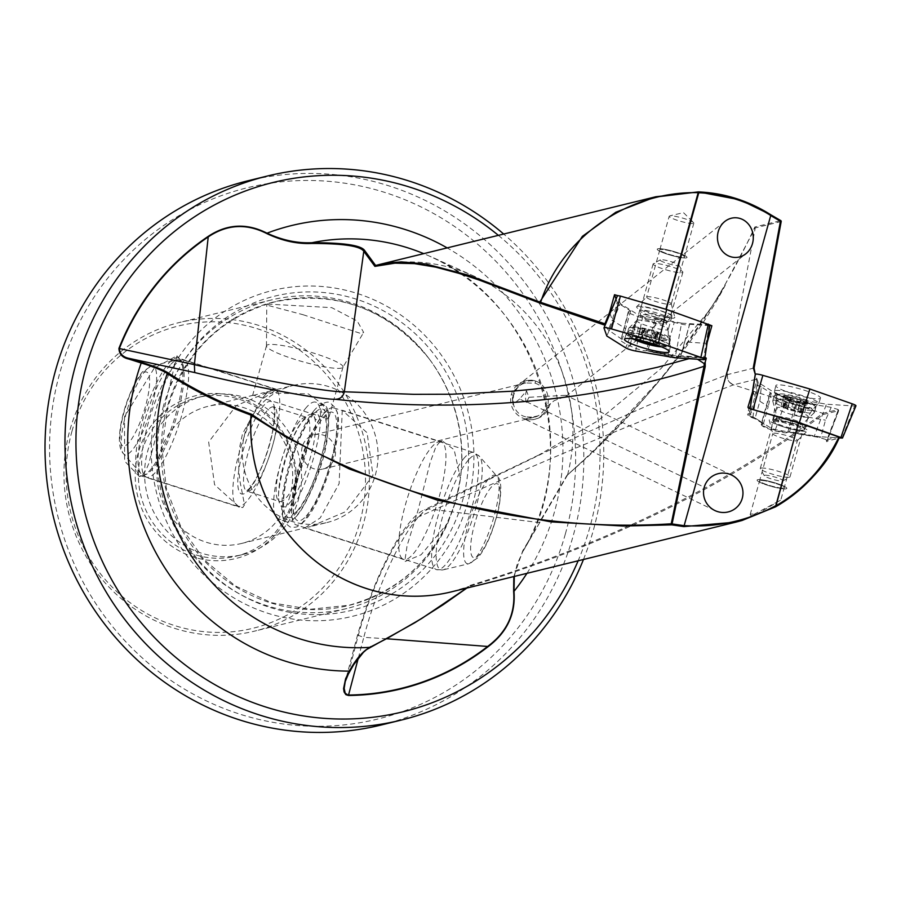 <?xml version="1.0" encoding="UTF-8"?>
<svg xmlns="http://www.w3.org/2000/svg" width="901" height="901" viewBox="0 0 901 901"><rect width="100%" height="100%" fill="white"/><g stroke="black" fill="none" stroke-linecap="round" stroke-linejoin="round"><path stroke-width="0.68" stroke-dasharray="4.5 3.38" d="M348.191 674.128L358.598 634.203C373.769 579.073 402.781 523.244 419.99 516.273C531.173 465.851 635.667 422.051 733.47 384.862L822.827 413.345L823.435 414.437C721.994 488.455 603.85 545.792 468.993 586.45L466.741 588.094M759.836 401.249L768.226 406.509L763.53 423.335L755.139 418.075L759.836 401.249L761.289 386.946L771.301 393.219L770.209 393.478A14.123 2.016 -164.4 0 0 769.657 393.85A14.123 2.016 -164.4 0 0 781.032 399.098A14.123 2.016 -164.4 0 0 796.304 401.801L831.218 407.331L838.223 409.561L822.827 413.345C721.836 487.216 604.053 544.643 469.5 585.594L469.365 585.661C440.015 607.792 407.083 628.132 370.559 646.693L364.286 651.22M752.808 390.843L754.914 396.755L750.218 413.57L750.86 414.697A13.233 1.892 15.6 0 0 748.573 414.742A13.233 1.892 15.6 0 0 748.123 415.384A13.233 1.892 15.6 0 0 755.556 418.999L755.139 418.075A14.123 2.016 15.6 0 1 747.503 414.325A14.123 2.016 15.6 0 1 747.447 413.998A14.123 2.016 15.6 0 1 747.999 413.638A14.123 2.016 15.6 0 1 750.218 413.57L747.954 407.207M751.445 515.721L756.198 514.55A12.794 1.825 15.6 0 0 750.702 514.144A12.794 1.825 -164.4 0 0 750.206 514.471A12.794 1.825 -164.4 0 0 750.477 515.012A12.794 1.825 -164.4 0 0 751.445 515.721L780.807 500.032L784.242 487.7A12.794 1.825 15.6 0 1 783.746 488.027A12.794 1.825 -164.4 0 0 784.242 487.7A12.794 1.825 -164.4 0 0 773.936 482.947A12.794 1.825 -164.4 0 0 760.095 480.492A12.794 1.825 15.6 0 1 773.936 482.936A12.794 1.825 15.6 0 1 784.242 487.7L797.43 440.476A12.794 1.825 -164.4 0 0 787.125 435.712A12.794 1.825 -164.4 0 0 773.283 433.268A12.794 1.825 15.6 0 0 772.788 433.595A12.794 1.825 15.6 0 0 772.788 433.753L769.24 420.294A19.856 2.838 15.6 0 1 770.017 419.539A19.856 2.838 -164.4 0 1 792.272 423.571A19.856 2.838 -164.4 0 1 807.352 430.926A19.856 2.838 -164.4 0 1 806.71 431.23A19.856 2.838 15.6 0 1 786.021 427.66A19.856 2.838 15.6 0 1 769.24 420.294M756.198 514.55L780.807 500.032M823.435 414.437L838.572 410.721L838.234 409.572L838.268 411.825L827.05 441.118L839.011 438.19M838.223 409.561L837.693 411.509L838.268 411.825M525.666 416.825C508.626 412.737 508.682 386.281 525.734 382.97L535.07 383.184C550.432 387.678 549.711 414.302 534.135 417.253L525.666 416.825L525.08 418.931A19.856 17.919 88 0 0 540.859 416.183A19.856 17.919 88 0 0 547.493 405.991A19.856 17.919 88 0 0 535.656 381.078A19.856 19.597 43 0 0 521.994 417.749A19.856 19.597 43 0 0 549.34 405.698L550.545 403.58L554.273 400.618L565.907 396.339L565.862 395.302L528.966 397.273L526.488 390.797L519.697 398.952L526.432 402.488L528.966 397.273M519.697 398.952L512.951 404.526L513.525 395.516C517.557 384.367 524.934 379.558 535.656 381.078A19.856 17.919 88 0 0 519.877 383.826A19.856 17.919 88 0 0 513.243 394.019A19.856 17.919 88 0 0 512.951 404.526M170.052 385.729A158.824 152.359 76.2 0 1 271.201 299.999A158.824 152.359 76.2 0 1 351.277 302.86A158.824 152.359 -103.8 0 1 428.088 357.427A158.824 152.359 -103.8 0 1 460.4 478.262L454.16 449.779L442.278 440.916L438.821 442.954L435.656 447.38L430.205 462.371L418.041 510.281L407.094 545.612L404.74 561.65L421.105 554.757L447.966 522.794A158.824 152.359 -103.8 0 1 346.817 608.513A158.824 152.359 -103.8 0 1 266.73 605.663A158.824 152.359 76.2 0 1 157.619 430.261L148.845 463.407L145.996 470.052L142.831 474.478L139.373 476.516L124.608 461.098L124.507 416.735L154.161 368.25L176.911 355.782L164.489 407.534L157.619 430.261M174.411 628.29A158.824 152.359 76.2 0 0 254.487 631.15A158.824 152.359 76.2 0 0 363.452 523.661A158.824 152.359 76.2 0 0 258.959 325.486A158.824 152.359 -103.8 0 0 178.871 322.637A158.824 152.359 -103.8 0 0 69.906 430.115A158.824 152.359 -103.8 0 0 174.411 628.29M302.995 314.697L361.628 333.742L363.655 332.413L357.235 321.049L331.748 307.646L268.78 304.144L266.775 305.079L302.995 314.697M157.574 403.975A167.755 160.93 76.2 0 0 267.946 613.299A167.755 160.93 76.2 0 0 467.619 502.781A167.755 160.93 -103.8 0 0 357.246 293.456A167.755 160.93 -103.8 0 0 157.574 403.975M447.966 522.794L455.895 500.404L460.4 478.262M178.06 357.956A61.764 15.047 -72.3 0 1 179.941 359.24A61.764 15.047 -72.3 0 1 176.247 412.647A61.764 15.047 107.7 0 1 142.831 475.694A61.764 15.047 107.7 0 1 140.556 475.649A61.764 15.047 107.7 0 1 142.369 420.958A61.764 15.047 -72.3 0 1 178.06 357.956L276.9 389.457L271.167 390.854L236.186 405.664L208.66 442.076L214.562 484.693L239.384 507.15L242.808 507.533L244.531 504.774L239.925 481.078L238.81 470.547L238.686 458.62L239.891 446.074L242.527 433.775L261.436 399.481L276.866 389.457L293.377 385.414A70.593 67.721 76.2 0 0 244.948 433.178A70.593 67.721 -103.8 0 0 261.459 502.037A70.593 67.721 -103.8 0 0 326.984 522.535L310.485 526.578L345.466 511.768L372.991 475.356L367.09 432.739L342.256 410.282L441.096 441.783A61.764 15.047 107.7 0 1 439.283 496.485A61.764 15.047 -72.3 0 1 403.58 559.476A61.764 15.047 -72.3 0 1 401.711 558.192L404.74 561.65M441.096 441.783A61.764 15.047 107.7 0 0 438.821 441.738A61.764 15.047 107.7 0 0 405.405 504.785A61.764 15.047 -72.3 0 0 401.711 558.192M342.256 410.282L339.114 483.657L320.215 517.951L304.752 527.986L310.485 526.578M290.054 495.685A70.593 67.721 -103.8 0 1 241.626 543.449A70.593 67.721 -103.8 0 1 176.1 522.952A70.593 67.721 -103.8 0 1 159.59 454.104A70.593 67.721 76.2 0 1 208.018 406.34A70.593 67.721 76.2 0 1 273.544 426.837A70.593 67.721 76.2 0 1 290.054 495.685M293.377 385.414A70.593 67.721 76.2 0 1 358.902 405.912A70.593 67.721 76.2 0 1 375.413 474.759A70.593 67.721 -103.8 0 1 326.984 522.535M342.898 367.293A39.712 5.676 15.6 0 0 342.977 367.09A39.712 5.676 15.6 0 0 310.991 352.314A39.712 5.676 15.6 0 0 268.048 344.711A39.712 5.676 -164.4 0 0 266.493 345.736A39.712 5.676 -164.4 0 0 266.459 345.95A39.712 5.676 -164.4 0 0 299.211 360.727A39.712 5.676 -164.4 0 0 341.434 368.104A39.712 5.676 15.6 0 0 342.898 367.293L363.655 332.413M253.936 395.246L252.607 395.483L253.541 395.179L327.322 418.627L329.09 416.836L324.867 405.72L308.345 393.895L263.047 392.847L253.936 395.246M203.649 396.046A81.619 78.297 -103.8 0 0 147.651 451.288A81.619 78.297 76.2 0 0 166.741 530.892A81.619 78.297 76.2 0 0 242.504 554.599A81.619 78.297 76.2 0 0 298.501 499.357A81.619 78.297 -103.8 0 0 279.411 419.753A81.619 78.297 -103.8 0 0 203.649 396.046L197.432 397.578A81.619 78.297 -103.8 0 1 273.194 421.274A81.619 78.297 -103.8 0 1 292.284 500.877A81.619 78.297 76.2 0 1 236.299 556.12A81.619 78.297 76.2 0 1 160.524 532.412A81.619 78.297 76.2 0 1 141.446 452.809A81.619 78.297 -103.8 0 1 197.432 397.578M71.967 431.252A155.67 149.341 -103.8 0 1 257.247 328.707A155.67 149.341 -103.8 0 1 359.668 522.952A155.67 149.341 76.2 0 1 174.377 625.497A155.67 149.341 76.2 0 1 71.967 431.252M293.275 501.789A83.827 80.414 -103.8 0 1 193.501 557.009A83.827 80.414 -103.8 0 1 138.36 452.415A83.827 80.414 -103.8 0 1 238.123 397.195A83.827 80.414 -103.8 0 1 293.275 501.789M688.972 358.699L690.538 358.238L676.527 357.607L647.763 350.928L651.783 336.985L669.319 340.004L668.26 354.183A14.123 2.016 -164.4 0 0 672.642 355.219L679.523 356.098A14.123 2.016 -164.4 0 0 680.356 355.996A14.123 2.016 15.6 0 0 680.818 355.782L704.92 357.46M669.319 340.004L674.263 322.31L656.716 319.303L651.783 336.985M707.15 342.639L706.936 343.394L684.636 341.93L682.361 350.421L689.603 324.518A14.123 2.016 -164.4 0 1 689.051 324.878A14.123 2.016 15.6 0 1 674.263 322.31M637.334 306.351A19.856 2.838 15.6 0 1 658.023 309.921A19.856 2.838 15.6 0 1 674.804 317.298A19.856 2.838 15.6 0 1 674.027 318.053A19.856 2.838 -164.4 0 1 651.772 314.01A19.856 2.838 -164.4 0 1 636.692 306.655A19.856 2.838 -164.4 0 1 637.334 306.351M646.693 296.97A12.794 1.825 -164.4 0 1 647.109 296.778A12.794 1.825 15.6 0 1 660.444 299.076A12.794 1.825 15.6 0 1 671.256 303.828A12.794 1.825 15.6 0 1 671.256 303.986A12.794 1.825 15.6 0 1 670.761 304.313A12.794 1.825 -164.4 0 1 656.919 301.869A12.794 1.825 -164.4 0 1 646.614 297.105A12.794 1.825 -164.4 0 1 646.693 296.97L636.692 306.655M693.567 222.57A12.794 1.825 -164.4 0 0 682.012 217.918A12.794 1.825 -164.4 0 0 669.702 215.902L683.476 212.636L693.567 222.57A12.794 1.825 -164.4 0 1 693.838 223.121A12.794 1.825 -164.4 0 1 693.342 223.448A12.794 1.825 15.6 0 1 679.5 220.993A12.794 1.825 15.6 0 1 669.195 216.24L659.802 249.881A12.794 1.825 15.6 0 0 670.107 254.645A12.794 1.825 15.6 0 0 683.949 257.089A12.794 1.825 -164.4 0 0 684.445 256.762A12.794 1.825 -164.4 0 0 674.139 251.998A12.794 1.825 -164.4 0 0 660.298 249.554A12.794 1.825 15.6 0 1 674.139 251.998A12.794 1.825 15.6 0 1 684.445 256.762A12.794 1.825 15.6 0 1 683.949 257.089A12.794 1.825 15.6 0 1 670.107 254.645A12.794 1.825 15.6 0 1 659.802 249.881A12.794 1.825 15.6 0 1 660.298 249.554A12.794 1.825 15.6 0 0 659.802 249.881L646.614 297.105M686.393 257.866A15.441 2.207 -164.4 0 0 686.99 257.472A15.441 2.207 -164.4 0 0 674.556 251.728A15.441 2.207 -164.4 0 0 657.854 248.777A15.441 2.207 15.6 0 1 674.556 251.728A15.441 2.207 15.6 0 1 686.99 257.472A15.441 2.207 15.6 0 1 686.393 257.866A15.441 2.207 -164.4 0 1 669.691 254.915A15.441 2.207 -164.4 0 1 657.246 249.172A15.441 2.207 -164.4 0 0 669.691 254.915A15.441 2.207 -164.4 0 0 686.393 257.866M761.289 386.946A14.123 2.016 15.6 0 1 755.894 383.725A14.123 2.016 15.6 0 1 756.446 383.364A14.123 2.016 -164.4 0 1 757.257 383.263L755.263 374.478M772.788 433.753A12.794 1.825 15.6 0 0 783.6 438.505A12.794 1.825 15.6 0 0 796.934 440.803A12.794 1.825 -164.4 0 0 797.351 440.612A12.794 1.825 -164.4 0 0 797.43 440.476M757.651 479.715A15.441 2.207 15.6 0 1 774.353 482.666A15.441 2.207 15.6 0 1 786.798 488.41A15.441 2.207 15.6 0 1 786.19 488.804A15.441 2.207 -164.4 0 0 786.798 488.41A15.441 2.207 -164.4 0 0 774.353 482.666A15.441 2.207 -164.4 0 0 757.651 479.715A15.441 2.207 15.6 0 0 757.054 480.109A15.441 2.207 15.6 0 1 757.651 479.715M498.377 235.352A272.507 261.414 -103.8 0 1 578.138 560.794M583.465 559.487A280.143 268.746 76.2 0 0 593.263 530.554A280.143 268.746 76.2 0 0 503.693 234.046M381.112 725.023A280.143 268.746 -103.8 0 0 573.295 535.442A280.143 268.746 76.2 0 0 507.781 262.191A280.143 268.746 76.2 0 0 247.73 180.842M565.366 533.933A273.532 262.405 76.2 0 0 385.403 192.623A273.532 262.405 76.2 0 0 59.838 372.823A273.532 262.405 76.2 0 0 239.801 714.133A273.532 262.405 76.2 0 0 565.366 533.933M514.313 576.437L517.151 564.33L522.749 551.66L567.607 474.737C671.482 385.887 727.524 286.293 754.847 226.984L780.784 220.632A0.878 0.845 76.2 0 0 780.784 220.632M567.607 474.737A167.541 160.716 -103.8 0 0 473.397 275.852A167.541 160.716 -103.8 0 0 456.402 269.354A167.541 160.716 76.2 0 0 375.627 265.48L375.604 265.491M302.252 446.716A17.648 16.928 76.2 0 0 313.863 468.745A17.648 16.928 76.2 0 0 322.761 469.061A17.648 16.928 76.2 0 0 334.868 457.111A17.648 16.928 -103.8 0 0 323.256 435.093A17.648 16.928 -103.8 0 0 314.359 434.778A17.648 16.928 -103.8 0 0 302.252 446.716M535.656 381.078L535.07 383.184M647.368 350.512L646.276 350.782C643.145 351.007 637.66 349.385 629.833 345.883L629.81 345.883C622.433 342.301 619.483 340.206 620.992 339.598L622.152 339.452L608.288 329.912L605.067 325.238M609.988 313.48L612.308 320.013L617.241 302.353L616.036 298.974M690.538 358.238L697.543 359.262M676.527 357.607L676.674 355.918M656.716 319.303L654.948 319.742A14.123 2.016 15.6 0 1 638.032 316.533A14.123 2.016 15.6 0 1 628.279 311.78A14.123 2.016 15.6 0 1 628.83 311.419L630.61 310.991L618.131 303.164A11.353 1.622 -164.4 0 1 617.241 302.353M609.301 330.723L613.198 320.824L625.677 328.662L630.61 310.991M625.677 328.662L622.152 339.452M628.301 311.791L620.992 339.598L628.853 311.431M618.131 303.164L613.198 320.824A11.353 1.622 15.6 0 1 612.308 320.013L608.288 329.912M648.382 350.771L668.26 354.183M666.211 309.37L617.5 295.584M709.797 325.002L666.121 309.719M706.936 343.394L704.582 357.337M754.914 396.755L757.257 383.263M750.86 414.697L748.573 408.299M837.693 411.509L826.927 439.868A0.878 0.845 -103.8 0 0 826.769 439.812L819.527 437.492L788.645 432.21L786.798 432.66A13.233 1.892 15.6 0 1 773.396 430.396A13.233 1.892 15.6 0 1 761.886 425.509A13.233 1.892 15.6 0 1 762.336 424.867L764.194 424.405L755.556 418.999M750.206 514.471L759.599 480.819A12.794 1.825 -164.4 0 1 760.095 480.492A12.794 1.825 -164.4 0 0 759.599 480.819A12.794 1.825 -164.4 0 0 769.904 485.583A12.794 1.825 -164.4 0 0 783.746 488.027A12.794 1.825 -164.4 0 1 769.904 485.583A12.794 1.825 -164.4 0 1 759.599 480.819L772.788 433.595M831.218 407.331L825.519 420.17L820.822 436.996L789.603 431.647L794.299 414.832L825.519 420.17M786.19 488.815A15.441 2.207 15.6 0 1 769.488 485.853A15.441 2.207 15.6 0 1 757.054 480.109L757.054 480.109A15.441 2.207 15.6 0 0 769.488 485.853A15.441 2.207 15.6 0 0 786.19 488.804M788.645 432.21L789.603 431.647L787.846 432.075A14.123 2.016 15.6 0 1 773.554 429.664A14.123 2.016 15.6 0 1 761.266 424.45A14.123 2.016 15.6 0 1 761.21 424.123A14.123 2.016 15.6 0 1 761.762 423.763L763.53 423.335L764.194 424.405M794.299 414.832L797.374 401.542M771.301 393.219L768.226 406.509M820.822 436.996L819.527 437.492M689.603 324.518A14.123 2.016 -164.4 0 0 689.569 324.27L709.706 325.588M684.636 341.93L689.569 324.27M682.361 350.421L680.818 355.782M657.854 248.777A15.441 2.207 -164.4 0 0 657.246 249.172L657.246 249.172A15.441 2.207 -164.4 0 1 657.854 248.777M386.608 638.753L363.79 637.345C379.58 577.406 409.887 517.377 428.414 508.952L573.723 438.348L648.01 405.427L727.479 374.602C726.961 379.569 728.954 382.981 733.47 384.862C728.909 383.004 726.87 379.603 727.366 374.636M754.047 368.025L727.479 374.602L755.252 227.908L719.426 295.213L672.078 364.826L662.483 377.001L592.757 452.189L566.932 475.356L539.237 522.557L428.414 508.952L424.529 509.662C403.885 518.593 374.996 574.906 357.686 634.495L345.072 682.192M549.328 405.687L542.74 414.685L525.08 418.931M526.432 402.488A17.648 16.928 -103.8 0 1 526.488 390.797M540.037 522.073L522.783 550.691L513.807 576.561M358.305 658.079L363.79 637.345C358.407 635.588 356.683 634.541 358.598 634.203L357.686 634.495M826.026 439.936C827.253 441.467 827.411 441.997 826.499 441.535M838.662 410.484L827.05 441.118M781.178 221.488A0.878 0.845 76.2 0 1 781.167 221.545L755.252 227.897L754.847 226.984M566.932 475.356L567.596 474.759M669.567 346.761A22.942 3.277 -164.4 0 0 670.468 346.153A22.942 3.277 -164.4 0 0 670.457 345.894A22.942 3.277 -164.4 0 0 651.074 337.368A22.942 3.277 -164.4 0 0 627.164 333.246A22.942 3.277 -164.4 0 0 626.42 333.595A22.942 3.277 -164.4 0 0 626.285 333.809A22.942 3.277 -164.4 0 0 644.677 342.346A22.942 3.277 -164.4 0 0 669.567 346.761M671.245 316.893A16.319 2.331 -164.4 0 0 671.887 316.476A16.319 2.331 -164.4 0 0 658.732 310.394A16.319 2.331 -164.4 0 0 641.084 307.275A16.319 2.331 -164.4 0 0 640.442 307.691A16.319 2.331 -164.4 0 0 653.597 313.762A16.319 2.331 -164.4 0 0 671.245 316.893M709.706 324.934L681.573 323.144L675.142 357.787M681.573 323.144L638.809 315.237L620.26 303.603L606.846 336.028M620.26 303.603L617.444 295.686M855.95 405.833A7.062 1.014 15.6 0 1 855.68 405.991A7.062 1.014 15.6 0 1 854.621 406.036L826.465 404.189L787.001 397.42A7.062 1.014 15.6 0 1 777.011 394.244L758.169 382.418L755.308 374.377M775.446 390.584A22.942 3.277 15.6 0 1 800.336 394.998A22.942 3.277 15.6 0 1 818.727 403.535A22.942 3.277 15.6 0 1 818.592 403.749A22.942 3.277 15.6 0 1 817.838 404.099A22.942 3.277 15.6 0 1 793.939 399.976A22.942 3.277 15.6 0 1 774.545 391.451A22.942 3.277 15.6 0 1 774.545 391.192A22.942 3.277 15.6 0 1 775.446 390.584M773.756 420.452A16.319 2.331 15.6 0 1 791.416 423.583A16.319 2.331 15.6 0 1 804.57 429.653A16.319 2.331 15.6 0 1 803.929 430.07A16.319 2.331 15.6 0 1 786.269 426.95A16.319 2.331 15.6 0 1 773.126 420.88A16.319 2.331 15.6 0 1 773.756 420.452M819.651 398.715A23.246 3.322 -164.4 0 0 820.552 398.141A23.246 3.322 -164.4 0 0 801.913 389.502A23.246 3.322 -164.4 0 0 776.696 385.031A23.246 3.322 -164.4 0 0 775.772 385.651A23.246 3.322 -164.4 0 0 794.592 394.3A23.246 3.322 -164.4 0 0 819.651 398.715M750.184 408.761L752.943 416.78L758.169 382.418M752.943 416.78L771.493 428.414L775.401 429.664L814.245 436.321L826.465 404.189M814.245 436.321L839.146 437.954M643.427 341.141A12.445 1.779 15.6 0 1 640.408 340.049L640.104 339.553A3.976 0.563 -164.4 0 0 640.949 339.429A3.976 0.563 -164.4 0 0 637.649 337.92A3.976 0.563 -164.4 0 0 637.559 337.898L635.869 337.109A12.445 1.779 15.6 0 1 643.213 337.65L645.724 338.506A3.976 0.563 -164.4 0 0 648.788 339.711A3.976 0.563 -164.4 0 0 652.38 340.465L655.41 341.648A3.976 0.563 -164.4 0 0 654.554 341.761A3.976 0.563 -164.4 0 0 657.865 343.27A3.976 0.563 -164.4 0 0 657.955 343.304L659.633 344.092L657.437 343.743A3.976 0.563 -164.4 0 0 657.347 343.72A3.976 0.563 -164.4 0 0 653.011 343.09A3.976 0.563 -164.4 0 0 653.326 343.439L649.779 342.695A3.976 0.563 -164.4 0 0 646.727 341.479A3.976 0.563 -164.4 0 0 643.123 340.736L640.408 340.049A12.445 1.779 15.6 0 1 635.768 337.256A12.445 1.779 15.6 0 1 635.869 337.109L638.066 337.458A3.976 0.563 -164.4 0 0 638.156 337.481A3.976 0.563 -164.4 0 0 642.503 338.112A3.976 0.563 -164.4 0 0 642.176 337.762L643.213 337.65A12.445 1.779 15.6 0 1 649.362 339.215A12.445 1.779 15.6 0 1 655.095 341.141A12.445 1.779 15.6 0 1 659.735 343.945A12.445 1.779 15.6 0 1 659.633 344.092A12.445 1.779 15.6 0 1 652.29 343.551A12.445 1.779 15.6 0 1 651.457 343.36M656.784 331.5L658.012 332.311A3.976 0.563 -164.4 0 0 657.156 332.424A3.976 0.563 -164.4 0 0 660.467 333.933A3.976 0.563 -164.4 0 0 660.557 333.967L662.258 334.733L660.039 334.406A3.976 0.563 -164.4 0 0 659.949 334.384A3.976 0.563 -164.4 0 0 655.613 333.753A3.976 0.563 -164.4 0 0 655.928 334.102L652.392 333.359A3.976 0.563 -164.4 0 0 649.328 332.142A3.976 0.563 -164.4 0 0 645.735 331.399L642.706 330.216A3.976 0.563 -164.4 0 0 643.562 330.093A3.976 0.563 -164.4 0 0 640.251 328.583A3.976 0.563 -164.4 0 0 640.16 328.561L638.46 327.795L640.679 328.122A3.976 0.563 -164.4 0 0 640.769 328.144A3.976 0.563 -164.4 0 0 645.105 328.775A3.976 0.563 -164.4 0 0 644.789 328.426L648.326 329.169A3.976 0.563 -164.4 0 0 651.389 330.374A3.976 0.563 -164.4 0 0 654.982 331.129L656.784 331.5M636.849 339.666A12.445 1.779 15.6 0 1 635.464 338.348A12.445 1.779 15.6 0 1 649.058 340.308A12.445 1.779 15.6 0 1 659.431 345.038A12.445 1.779 15.6 0 1 657.764 345.455M661.402 346.829A17.029 2.433 -164.4 0 0 663.17 346.716A17.029 2.433 -164.4 0 0 649.655 339.79A17.029 2.433 -164.4 0 0 631.398 337.841A17.029 2.433 -164.4 0 0 633.099 339.001M645.341 341.58A21.613 3.086 -164.4 0 0 668.103 345.545A21.613 3.086 -164.4 0 0 668.97 344.982A21.613 3.086 -164.4 0 0 650.961 336.76A21.613 3.086 -164.4 0 0 627.333 333.359A21.613 3.086 -164.4 0 0 627.783 334.282A21.613 3.086 -164.4 0 0 645.341 341.58M646.76 336.535A21.613 3.086 -164.4 0 0 670.378 339.936A21.613 3.086 -164.4 0 0 670.378 339.666A21.613 3.086 -164.4 0 0 652.369 331.714A21.613 3.086 -164.4 0 0 628.887 328.077A21.613 3.086 -164.4 0 0 628.74 328.313A21.613 3.086 -164.4 0 0 646.76 336.535M652.955 316.499A15.441 2.207 -164.4 0 0 669.736 319.089A15.441 2.207 -164.4 0 0 669.837 318.931A15.441 2.207 -164.4 0 0 656.964 313.052A15.441 2.207 -164.4 0 0 640.093 310.62A15.441 2.207 -164.4 0 0 640.093 310.811A15.441 2.207 -164.4 0 0 652.955 316.499M665.997 269.816A15.441 2.207 -164.4 0 0 682.868 272.248A15.441 2.207 -164.4 0 0 682.8 271.899A15.441 2.207 -164.4 0 0 670.006 266.369A15.441 2.207 -164.4 0 0 653.36 263.678A15.441 2.207 -164.4 0 0 653.124 263.937A15.441 2.207 -164.4 0 0 665.997 269.816M668.26 263.711A9.708 1.385 -164.4 0 0 678.825 265.018A9.708 1.385 -164.4 0 0 670.783 261.549A9.708 1.385 -164.4 0 0 660.332 259.848A9.708 1.385 -164.4 0 0 668.26 263.711M807.15 403.254L805.043 402.274A3.976 0.563 15.6 0 1 800.55 400.449A3.976 0.563 15.6 0 1 800.82 400.326A3.976 0.563 15.6 0 1 800.854 400.326L797.284 399.143A3.976 0.563 15.6 0 1 797.261 399.143A3.976 0.563 15.6 0 1 794.22 398.681A3.976 0.563 15.6 0 1 790.65 397.476L787.654 397.026A3.976 0.563 15.6 0 1 788.544 397.668A3.976 0.563 15.6 0 1 788.285 397.791A3.976 0.563 15.6 0 1 785.199 397.318L783.543 397.206A12.445 1.779 -164.4 0 0 791.022 400.686L793.499 401.193A3.976 0.563 15.6 0 1 793.544 401.193A3.976 0.563 15.6 0 1 796.585 401.655A3.976 0.563 15.6 0 1 800.156 402.86L802.881 403.648A12.445 1.779 -164.4 0 0 806.564 403.885A12.445 1.779 -164.4 0 0 807.386 403.513A12.445 1.779 -164.4 0 0 807.262 403.13A12.445 1.779 -164.4 0 0 799.784 399.65A12.445 1.779 -164.4 0 0 787.924 396.688A12.445 1.779 -164.4 0 0 784.242 396.44A12.445 1.779 -164.4 0 0 783.419 396.823A12.445 1.779 -164.4 0 0 783.543 397.206L785.762 398.051A3.976 0.563 15.6 0 1 790.245 399.886A3.976 0.563 15.6 0 1 789.986 399.999A3.976 0.563 15.6 0 1 789.952 400.01L791.022 400.686A12.445 1.779 -164.4 0 0 802.881 403.648L803.151 403.31A3.976 0.563 15.6 0 1 802.262 402.657A3.976 0.563 15.6 0 1 802.521 402.544A3.976 0.563 15.6 0 1 805.607 403.017L807.15 403.254M804.548 412.59L802.431 411.611A3.976 0.563 15.6 0 1 797.948 409.786A3.976 0.563 15.6 0 1 798.207 409.662L794.693 408.468A3.976 0.563 15.6 0 1 794.648 408.48A3.976 0.563 15.6 0 1 791.607 408.018A3.976 0.563 15.6 0 1 788.037 406.813L785.041 406.362A3.976 0.563 15.6 0 1 785.931 407.004A3.976 0.563 15.6 0 1 785.672 407.128A3.976 0.563 15.6 0 1 782.586 406.655L780.919 406.475L783.16 407.387A3.976 0.563 15.6 0 1 787.643 409.223A3.976 0.563 15.6 0 1 787.384 409.336L790.887 410.529A3.976 0.563 15.6 0 1 790.943 410.529A3.976 0.563 15.6 0 1 793.984 410.991A3.976 0.563 15.6 0 1 797.554 412.196L800.538 412.647A3.976 0.563 15.6 0 1 799.66 411.994A3.976 0.563 15.6 0 1 799.919 411.881A3.976 0.563 15.6 0 1 803.005 412.354L804.548 412.59M789.952 400.01L787.35 409.347A3.976 0.563 15.6 0 1 787.35 409.347M784.546 395.348A12.445 1.779 -164.4 0 0 783.724 395.73A12.445 1.779 -164.4 0 0 793.24 400.202A12.445 1.779 -164.4 0 0 806.868 402.792A12.445 1.779 -164.4 0 0 807.69 402.42A12.445 1.779 -164.4 0 0 798.173 397.938A12.445 1.779 -164.4 0 0 784.546 395.348M780.424 393.974A17.029 2.433 15.6 0 1 797.036 396.913A17.029 2.433 15.6 0 1 811.756 402.927A17.029 2.433 15.6 0 1 810.99 404.166A17.029 2.433 15.6 0 1 790.335 399.988A17.029 2.433 15.6 0 1 779.984 394.052A17.029 2.433 15.6 0 1 780.424 393.974M775.603 395.134A21.613 3.086 15.6 0 1 796.687 398.861A21.613 3.086 15.6 0 1 815.371 406.486A21.613 3.086 15.6 0 1 815.822 407.41A21.613 3.086 15.6 0 1 814.403 408.063A21.613 3.086 15.6 0 1 790.718 403.558A21.613 3.086 15.6 0 1 774.184 395.787A21.613 3.086 15.6 0 1 775.051 395.224A21.613 3.086 15.6 0 1 775.603 395.134M774.196 400.179A21.613 3.086 15.6 0 1 797.881 404.673A21.613 3.086 15.6 0 1 814.414 412.455A21.613 3.086 15.6 0 1 814.267 412.681A21.613 3.086 15.6 0 1 812.984 413.108A21.613 3.086 15.6 0 1 790.166 408.863A21.613 3.086 15.6 0 1 772.776 401.103A21.613 3.086 15.6 0 1 772.776 400.832A21.613 3.086 15.6 0 1 774.196 400.179M774.342 421.364A15.441 2.207 15.6 0 1 790.639 424.405A15.441 2.207 15.6 0 1 803.061 429.946A15.441 2.207 15.6 0 1 803.061 430.137A15.441 2.207 15.6 0 1 802.048 430.61A15.441 2.207 15.6 0 1 785.131 427.389A15.441 2.207 15.6 0 1 773.317 421.837A15.441 2.207 15.6 0 1 773.418 421.679A15.441 2.207 15.6 0 1 774.342 421.364M761.3 468.047A15.441 2.207 15.6 0 1 778.216 471.268A15.441 2.207 15.6 0 1 790.031 476.82A15.441 2.207 15.6 0 1 789.794 477.091A15.441 2.207 15.6 0 1 789.017 477.293A15.441 2.207 15.6 0 1 773.159 474.399A15.441 2.207 15.6 0 1 760.354 468.869A15.441 2.207 15.6 0 1 760.286 468.52A15.441 2.207 15.6 0 1 761.3 468.047M764.926 475.232A9.708 1.385 15.6 0 1 776.212 477.462A9.708 1.385 15.6 0 1 782.823 480.92A9.708 1.385 15.6 0 1 782.338 481.044A9.708 1.385 15.6 0 1 772.371 479.219A9.708 1.385 15.6 0 1 764.33 475.751A9.708 1.385 15.6 0 1 764.926 475.232M793.499 401.193L790.909 410.529M794.693 408.468L797.284 399.143M798.207 409.662A3.976 0.563 15.6 0 1 798.241 409.662L800.854 400.326M321.792 412.849L319.551 405.675L323.166 405.09L325.374 412.309L321.792 412.849M316.994 412.072L312.816 413.255L315.62 419.832L319.81 418.627L316.994 412.072M265.772 394.255A61.459 14.968 -72.3 0 0 237.853 457.922A61.459 14.968 -72.3 0 0 237.65 506.272A61.459 14.968 -72.3 0 0 246.863 501.181A61.459 14.968 -72.3 0 0 274.771 437.514A61.459 14.968 -72.3 0 0 274.974 389.164A61.459 14.968 -72.3 0 0 265.772 394.255M314.686 409.842A61.459 14.968 -72.3 0 0 286.777 473.509A61.459 14.968 -72.3 0 0 286.574 521.859A61.459 14.968 -72.3 0 0 295.787 516.78A61.459 14.968 -72.3 0 0 323.696 453.113A61.459 14.968 -72.3 0 0 323.898 404.752A61.459 14.968 -72.3 0 0 314.686 409.842M306.531 407.241A61.459 14.968 -72.3 0 0 278.623 470.908A61.459 14.968 -72.3 0 0 278.42 519.269A61.459 14.968 -72.3 0 0 287.633 514.178A61.459 14.968 -72.3 0 0 315.541 450.511A61.459 14.968 -72.3 0 0 315.744 402.161A61.459 14.968 -72.3 0 0 306.531 407.241M324.473 412.962A61.459 14.968 -72.3 0 0 296.564 476.629A61.459 14.968 -72.3 0 0 296.361 524.979A61.459 14.968 -72.3 0 0 305.563 519.9A61.459 14.968 -72.3 0 0 333.483 456.233A61.459 14.968 -72.3 0 0 333.685 407.871A61.459 14.968 -72.3 0 0 324.473 412.962M451.716 591.777A167.541 160.716 76.2 0 0 468.993 586.45L451.716 591.777M453.642 591.304A167.552 160.738 76.2 0 0 468.903 586.495M428.088 357.427L428.775 358.316C387.396 308.457 336.039 289.638 274.692 301.869C220.722 317.039 185.065 352.223 167.721 407.443L161.876 447.696L166.336 488.365L180.797 526.635L204.245 559.87L235.093 585.808L271.19 602.668L310.057 609.29L349.059 605.247C403.029 590.076 438.686 554.881 456.03 499.661A156.323 149.971 76.2 0 0 459.566 483.95A156.323 149.971 76.2 0 0 428.775 358.316A156.323 149.971 76.2 0 0 281.968 300.146A156.323 149.971 76.2 0 0 167.102 407.59A156.323 149.971 76.2 0 0 269.951 602.656A156.323 149.971 76.2 0 0 456.019 499.672L459.42 484.794M526.657 401.835L704.233 487.261M511.351 394.48L513.525 395.516M547.493 405.991L550.545 403.58M163.588 405.641A161.73 155.152 76.2 0 0 269.996 607.443A161.73 155.152 76.2 0 0 462.495 500.9A161.73 155.152 76.2 0 0 356.086 299.098A161.73 155.152 76.2 0 0 163.588 405.641M522.783 550.691L523.436 550.5A204.899 196.564 76.2 0 0 429.022 255.929A204.899 196.564 76.2 0 0 423.729 253.643M526.939 573.34A226.286 217.085 76.2 0 0 447.166 247.899M653.045 352.381L676.842 356.458L704.796 358.294M654.948 319.742L646.276 350.782M629.81 345.883L638.009 316.533L629.833 345.883M672.642 355.219L649.655 351.277A21.613 3.086 15.6 0 1 647.763 350.928M755.871 379.366L733.47 384.862M826.769 439.812L838.741 436.872M786.798 432.66L787.846 432.075L796.304 401.801M762.336 424.867L761.762 423.763L770.209 393.478M679.523 356.098L704.875 357.753M419.99 516.273L424.529 509.662M370.559 646.693L369.906 647.335M633.392 327.164A18.448 2.635 -164.4 0 0 632.784 327.435A18.448 2.635 -164.4 0 0 646.805 334.282A18.448 2.635 -164.4 0 0 667.495 338.033A18.448 2.635 -164.4 0 0 668.204 337.323A18.448 2.635 -164.4 0 0 652.606 330.476A18.448 2.635 -164.4 0 0 633.392 327.164M637.469 320.215A16.319 2.331 -164.4 0 0 636.827 320.632A16.319 2.331 -164.4 0 0 649.981 326.714A16.319 2.331 -164.4 0 0 667.641 329.834A16.319 2.331 -164.4 0 0 668.272 329.417A16.319 2.331 -164.4 0 0 655.128 323.335A16.319 2.331 -164.4 0 0 637.469 320.215M709.29 324.957L703.298 359.634M642.717 316.476L635.678 351.03M638.809 315.237L625.688 347.842M811.621 410.18A18.448 2.635 15.6 0 1 792.396 406.869A18.448 2.635 15.6 0 1 776.808 400.021A18.448 2.635 15.6 0 1 777.518 399.312A18.448 2.635 15.6 0 1 798.207 403.062A18.448 2.635 15.6 0 1 812.218 409.91A18.448 2.635 15.6 0 1 811.621 410.18M807.544 417.129A16.319 2.331 15.6 0 1 789.884 414.01A16.319 2.331 15.6 0 1 776.741 407.928A16.319 2.331 15.6 0 1 777.372 407.511A16.319 2.331 15.6 0 1 795.031 410.642A16.319 2.331 15.6 0 1 808.186 416.712A16.319 2.331 15.6 0 1 807.544 417.129M771.493 428.414L777.011 394.244M775.401 429.664L787.001 397.42M841.973 438.134L854.621 406.036M658.012 332.311L655.41 341.648M660.039 334.406L657.437 343.743M652.392 333.359L649.779 342.695M642.706 330.216L640.104 339.553M648.326 329.169L645.724 338.506M651.738 321.657A13.177 1.881 -164.4 0 0 666.143 323.572A13.177 1.881 -164.4 0 0 655.162 318.717A13.177 1.881 -164.4 0 0 640.848 316.51A13.177 1.881 -164.4 0 0 651.738 321.657M660.557 333.967L657.955 343.304M655.928 334.102L653.326 343.439M645.735 331.399L643.123 340.736M640.16 328.561L637.559 337.898M640.679 328.122L638.066 337.458M655.635 317.039A13.177 1.881 -164.4 0 0 641.23 315.125A13.177 1.881 -164.4 0 0 652.211 319.979A13.177 1.881 -164.4 0 0 666.526 322.198A13.177 1.881 -164.4 0 0 655.635 317.039M654.982 331.129L652.38 340.465M644.789 328.426L642.176 337.762M802.431 411.611L805.043 402.274M785.041 406.362L787.654 397.026M783.16 407.387L785.762 398.051M800.538 412.647L803.151 403.31M777.878 416.634A13.177 1.881 15.6 0 1 792.835 419.539A13.177 1.881 15.6 0 1 802.307 424.258A13.177 1.881 15.6 0 1 801.53 424.517A13.177 1.881 15.6 0 1 787.609 421.927A13.177 1.881 15.6 0 1 777.011 417.197A13.177 1.881 15.6 0 1 777.878 416.634M788.037 406.813L790.65 397.476M782.586 406.655L785.199 397.318M801.057 426.196A13.177 1.881 15.6 0 1 786.1 423.301A13.177 1.881 15.6 0 1 776.628 418.571A13.177 1.881 15.6 0 1 777.405 418.312A13.177 1.881 15.6 0 1 791.326 420.902A13.177 1.881 15.6 0 1 801.924 425.632A13.177 1.881 15.6 0 1 801.057 426.196M803.005 412.354L805.607 403.017M797.554 412.196L800.156 402.86M313.987 413.796A56.909 13.864 -72.3 0 0 285.324 485.808A56.909 13.864 -72.3 0 0 296.485 512.827A56.909 13.864 -72.3 0 0 325.148 440.803A56.909 13.864 -72.3 0 0 313.987 413.796M146.041 369.906A46.424 11.308 -72.3 0 0 125.78 414.809A46.424 11.308 -72.3 0 0 123.392 453.563A46.424 11.308 -72.3 0 0 131.76 450.691A46.424 11.308 -72.3 0 0 153.609 399.436A46.424 11.308 -72.3 0 0 151.289 366.031A46.424 11.308 -72.3 0 0 146.041 369.906M140.793 375.255A38.788 9.449 -72.3 0 0 121.252 424.337A38.788 9.449 -72.3 0 0 128.854 442.74A38.788 9.449 -72.3 0 0 148.395 393.658A38.788 9.449 -72.3 0 0 140.793 375.255M170.334 364.916A60.277 14.675 -72.3 0 0 144.036 423.211A60.277 14.675 -72.3 0 0 140.928 473.532A60.277 14.675 -72.3 0 0 151.785 469.804A60.277 14.675 -72.3 0 0 180.155 403.265A60.277 14.675 -72.3 0 0 177.137 359.893A60.277 14.675 -72.3 0 0 170.334 364.916M174.591 365.198A61.459 14.968 -72.3 0 0 146.672 428.865A61.459 14.968 -72.3 0 0 146.48 477.215A61.459 14.968 -72.3 0 0 155.682 472.124A61.459 14.968 -72.3 0 0 183.601 408.457A61.459 14.968 -72.3 0 0 183.793 360.107A61.459 14.968 -72.3 0 0 174.591 365.198M253.598 487.396A44.115 10.744 -72.3 0 0 273.645 441.693A44.115 10.744 -72.3 0 0 273.791 406.982A44.115 10.744 -72.3 0 0 267.18 410.631A44.115 10.744 -72.3 0 0 247.133 456.334A44.115 10.744 -72.3 0 0 246.998 491.056A44.115 10.744 -72.3 0 0 253.598 487.396M248.845 489.941A48.53 11.814 -72.3 0 0 273.285 428.527A48.53 11.814 -72.3 0 0 263.779 405.495A48.53 11.814 -72.3 0 0 239.339 466.909A48.53 11.814 -72.3 0 0 248.845 489.941M299.796 421.026A44.115 10.744 -72.3 0 0 279.749 466.729A44.115 10.744 -72.3 0 0 279.614 501.452A44.115 10.744 -72.3 0 0 286.214 497.791A44.115 10.744 -72.3 0 0 306.261 452.088A44.115 10.744 -72.3 0 0 306.408 417.377A44.115 10.744 -72.3 0 0 299.796 421.026M289.615 502.927A48.53 11.814 -72.3 0 0 314.055 441.524A48.53 11.814 -72.3 0 0 304.549 418.492A48.53 11.814 -72.3 0 0 280.11 479.895A48.53 11.814 -72.3 0 0 289.615 502.927M306.261 515.946A56.909 13.864 -72.3 0 0 334.935 443.923A56.909 13.864 -72.3 0 0 323.774 416.915A56.909 13.864 -72.3 0 0 295.111 488.928A56.909 13.864 -72.3 0 0 306.261 515.946M464.578 457.607A61.459 14.968 -72.3 0 0 436.658 521.274A61.459 14.968 -72.3 0 0 436.456 569.635A61.459 14.968 -72.3 0 0 445.668 564.544A61.459 14.968 -72.3 0 0 473.588 500.877A61.459 14.968 -72.3 0 0 473.78 452.527A61.459 14.968 -72.3 0 0 464.578 457.607M468.475 459.938A60.277 14.675 -72.3 0 0 440.105 526.477A60.277 14.675 -72.3 0 0 443.112 569.849A60.277 14.675 -72.3 0 0 449.926 564.814A60.277 14.675 -72.3 0 0 476.224 506.52A60.277 14.675 -72.3 0 0 479.332 456.199A60.277 14.675 -72.3 0 0 468.475 459.938M488.5 479.05A46.424 11.308 -72.3 0 0 466.65 530.306A46.424 11.308 -72.3 0 0 468.97 563.711A46.424 11.308 -72.3 0 0 474.219 559.836A46.424 11.308 -72.3 0 0 494.469 514.933A46.424 11.308 -72.3 0 0 496.868 476.167A46.424 11.308 -72.3 0 0 488.5 479.05M491.405 486.99A38.788 9.449 -72.3 0 0 471.865 536.072A38.788 9.449 -72.3 0 0 479.467 554.487A38.788 9.449 -72.3 0 0 499.008 505.405A38.788 9.449 -72.3 0 0 491.405 486.99M748.123 415.384L747.503 414.325M751.389 515.913L750.477 515.012M714.865 510.529L521.994 417.749M565.907 396.327L745.859 253.778M724.866 221.432L519.877 383.826M346.817 608.513L254.487 631.15M142.831 475.694L139.373 476.516M140.556 475.649L239.384 507.15M241.626 543.449L304.775 527.975L403.58 559.476M266.459 345.95L266.775 305.079M266.493 345.736L252.607 395.483M242.504 554.599L236.299 556.12M671.256 303.828L674.804 317.298M693.838 223.121L671.256 303.986M755.894 383.725L747.447 413.998M797.351 440.612L807.352 430.926M522.738 551.682C585.357 452.122 536.951 299.909 429.022 255.929L473.397 275.852M525.734 382.97L314.359 434.778M534.135 417.253L322.761 469.061M769.657 393.85L761.21 424.123M761.886 425.509L761.266 424.45M342.977 367.09L329.09 416.836M271.167 390.854L263.047 392.847M253.541 395.179L208.018 406.34M438.821 441.738L442.278 440.916M179.941 359.24L176.911 355.782M271.201 299.999L178.871 322.637M725.271 285.245L709.481 310.327L661.12 368.453L597.768 420.88L538.978 454.915M532.559 300.191L544.598 304.696M542.74 414.685L540.859 416.183M731.612 475.052L565.862 395.302M538.359 455.208L424.574 509.639M733.087 384.727L729.562 382.283L733.087 384.727M466.831 588.071L468.982 586.45M567.551 474.928L522.749 551.66M567.371 475.154C641.377 407.838 693.995 344.565 725.237 285.324M626.42 333.595L632.784 327.435L636.827 320.632L640.442 307.691M671.887 316.476L668.272 329.417L668.204 337.323L670.457 345.894M670.468 346.153L669.229 351.705M626.285 333.809L624.461 339.204M774.545 391.451L776.808 400.021L776.741 407.928L773.126 420.88M804.57 429.653L808.186 416.712L812.218 409.91L818.592 403.749M818.727 403.535L820.552 398.141M774.545 391.192L775.772 385.651M658.44 332.255L655.838 341.592M643.562 330.093L640.949 339.429M670.378 339.666L666.143 323.572L669.736 319.089M628.887 328.077L640.848 316.51L640.093 310.811M657.156 332.424L654.554 341.761M662.258 334.733L659.656 344.069M656.086 334.271L653.484 343.608M638.46 327.795L635.858 337.132M635.768 337.256L635.464 338.348M663.17 346.716L668.103 345.545M670.378 339.936L668.97 344.982M682.868 272.248L669.837 318.931M678.825 265.018L682.8 271.899M660.332 259.848L653.36 263.678M653.124 263.937L640.093 310.62M628.74 328.313L627.333 333.359M631.398 337.841L627.783 334.282M659.735 343.945L659.431 345.038M644.632 328.257L642.019 337.593M645.105 328.775L642.503 338.112M642.278 330.273L639.676 339.609M655.613 333.753L653.011 343.09M804.672 412.523L807.285 403.186M785.931 407.004L788.544 397.668M787.643 409.223L790.245 399.886M800.989 412.962L803.591 403.625M814.267 412.681L802.307 424.258L803.061 429.946M772.776 401.103L777.011 417.197L773.418 421.679M797.948 409.786L800.55 400.449M798.387 409.606L801 400.269M787.192 409.403L789.805 400.067M799.66 411.994L802.262 402.657M783.419 396.823L783.724 395.73M811.756 402.927L815.371 406.486M814.414 412.455L815.822 407.41M790.031 476.82L803.061 430.137M782.823 480.92L789.794 477.091M764.33 475.751L760.354 468.869M760.286 468.52L773.317 421.837M772.776 400.832L774.184 395.787M779.984 394.052L775.051 395.224M807.386 403.513L807.69 402.42M780.919 406.475L783.521 397.138M784.602 406.047L787.204 396.71M319.81 418.627C307.917 437.008 299.031 460.704 293.174 489.705C290.989 510.462 290.978 520.136 293.163 518.762L292.78 518.638C299.932 518.773 322.659 472.372 327.086 440.026C329.079 417.591 329.079 407.916 327.097 410.98L325.374 412.309M312.816 413.255C299.954 432.93 290.516 457.899 284.491 488.173C280.324 521.229 283.027 521.555 290.302 527.085C295.539 526.195 298.31 533.403 315.677 502.555C325.002 483.533 331.703 463.204 335.769 441.569C339.959 407.612 336.377 413.728 335.623 408.097L329.957 402.657C327.908 401.362 324.439 402.364 319.54 405.675M297.409 510.878L293.726 513.975L295.089 514.415C287.194 518.357 304.414 434.778 322.851 418.864L326.534 415.755L325.16 415.316L326.579 425.126C326.218 446.22 314.438 489.085 297.409 510.878M237.65 506.272L146.48 477.215L140.928 473.532L123.392 453.563C112.76 444.024 124.845 393.94 142.335 372L151.289 366.031L177.137 359.893L183.793 360.107L274.974 389.164M273.791 406.982L273.285 406.7C272.158 407.59 277.125 402.995 272.519 431.77C266.741 457.179 259.105 476.021 249.622 488.319L246.424 491L280.11 501.733C273.307 505.596 287.858 433.967 303.772 420.114L306.971 417.433L273.791 406.982M286.574 521.859L278.42 519.269M333.685 407.871L473.78 452.527L479.332 456.199L496.868 476.167C501.305 478.589 501.981 489.119 498.884 507.781C493.388 530.835 486.405 547.481 477.924 557.73L468.97 563.711L443.112 569.849L436.456 569.635L296.361 524.979M323.898 404.752L315.744 402.161"/><path stroke-width="1.35" d="M466.741 588.094L421.567 618.582L387.779 638.066L369.906 647.335C362.765 651.243 355.918 659.172 349.34 671.132L345.601 678.768L343.574 688.589L344.103 692.002L345.894 694.671L348.518 695.482A249.791 239.621 76.2 0 0 487.891 646.828C507.049 632.434 515.744 613.953 513.987 591.36L514.313 576.437M697.543 359.262L704.21 363.61L705.224 362.089L705.235 366.482L671.864 524.878L683.848 526.601L735.88 522.13L742.019 520.496L775.491 506.869L798.523 422.817L775.761 506.722C803.106 490.955 824.19 468.115 839.011 438.19L838.989 437.019L839.011 438.19M605.067 325.238L540.251 303.175L479.332 280.098L458.902 273.341L435.645 267.113L414.483 263.633L395.01 263.148L374.906 266.369L363.79 251.289L344.328 391.777C328.921 392.532 256.808 379.389 194.379 364.635L194.717 372.563C253.204 386.822 320.08 399.605 335.318 399.278C435.397 410.642 576.978 408.04 704.041 366.29L671.234 523.796L671.864 524.878L623.12 526.049L550.973 521.87L437.312 500.168L349.228 468.959L286.777 437.492L251.041 415.181L251.852 414.392L250.996 415.124A167.552 160.738 76.2 0 0 367.191 588.792A167.552 160.738 76.2 0 0 453.642 591.304M781.178 221.488A0.878 0.845 76.2 0 0 780.795 220.632L780.435 221.263L770.727 215.564L684.152 525.621C716.509 527.648 746.895 521.082 775.322 505.911M704.233 487.261A19.856 19.597 43 0 0 714.865 510.529A19.856 19.597 43 0 0 742.255 498.321A19.856 19.597 43 0 0 731.612 475.052A19.856 19.597 43 0 0 704.233 487.261M718.243 231.613A19.856 17.919 88 0 0 724.922 253.654A19.856 17.919 88 0 0 745.859 253.778A19.856 17.919 88 0 0 752.481 243.597A19.856 17.919 88 0 0 745.803 221.556A19.856 17.919 88 0 0 724.866 221.432A19.856 17.919 88 0 0 718.243 231.613M578.138 560.794A272.507 261.414 -103.8 0 1 265.48 706.925A272.507 261.414 76.2 0 1 86.181 366.898A272.507 261.414 76.2 0 1 410.541 187.374A272.507 261.414 -103.8 0 1 498.377 235.352M503.693 234.046A280.143 268.746 76.2 0 0 408.941 180.977A280.143 268.746 -103.8 0 0 267.687 175.943A280.143 268.746 -103.8 0 0 75.493 365.536A280.143 268.746 -103.8 0 0 259.815 715.101A280.143 268.746 76.2 0 0 401.069 720.136A280.143 268.746 76.2 0 0 583.465 559.487M267.687 175.943L247.73 180.842A280.143 268.746 76.2 0 0 55.535 370.424A280.143 268.746 -103.8 0 0 121.049 643.674A280.143 268.746 -103.8 0 0 381.112 725.023L401.069 720.136M375.627 265.48L364.635 250.512C361.2 245.309 343.664 242.707 312.005 242.707C297.42 243.416 282.418 240.24 267.011 233.19C246.637 222.874 227.052 223.932 208.277 236.344A249.791 239.621 76.2 0 0 118.932 348.383C119.146 354.093 122.401 357.641 128.685 359.015L141.22 362.99C153.767 366.91 162.45 370.401 167.248 373.465C192.386 389.908 220.294 403.794 250.996 415.124L251.041 415.181A167.541 160.716 76.2 0 0 367.236 588.77A167.541 160.716 76.2 0 0 451.716 591.777L735.88 522.13M780.66 220.88L770.896 214.832C748.416 200.653 724.246 193.005 698.421 191.902L740.025 199.831L770.896 214.832L780.807 220.621A0.878 0.878 0 0 1 781.201 221.522L780.435 221.263L753.292 367.799L754.036 368.092L755.263 374.478M604.064 327.761L617.545 295.573L614.527 294.717L609.594 312.377L604.92 323.786L539.755 302.038L468.621 275.233L425.891 263.993L401.441 261.909L387.745 262.946L377.328 265.029L374.906 266.369M540.228 303.164A0.878 0.878 0 0 0 540.262 303.175L539.755 302.038L582.373 236.344L615.822 212.242L655.86 196.745L698.399 191.902L665.94 309.291M604.65 324.754L604.92 323.786M609.594 312.377L609.988 313.48M705.224 362.089L706.249 358.384L704.92 357.46M666.211 309.37L698.771 192.769C724.393 193.861 748.382 201.441 770.749 215.508L770.727 215.564M707.15 342.639L711.869 325.723L709.797 325.002M683.848 526.601L684.141 525.688L671.234 523.796C496.496 535.07 338.652 475.323 251.852 414.392M698.771 192.769L698.399 191.902M798.523 422.817L748.573 408.299L747.954 407.207L752.808 390.843M754.036 368.092L753.292 367.799L755.263 374.343L752.65 390.381M775.637 505.979L775.761 506.722L775.637 505.979C803.118 490.167 824.235 467.18 838.989 437.019L798.793 422.907M616.036 298.974L614.527 294.717M711.869 325.723L709.706 325.588M513.807 576.561L513.638 591.473C515.428 613.919 506.767 632.243 487.666 646.456L386.608 638.753M364.286 651.22L356.616 660.095L347.775 674.038M194.717 372.563L129.102 358.384L141.626 362.36L141.266 362.878A226.286 217.085 76.2 0 0 285.099 661.075A226.286 217.085 76.2 0 0 349.34 671.132L349.87 670.997M251.739 414.336C221.117 403.085 193.264 389.288 168.183 372.924C163.261 369.872 154.409 366.347 141.626 362.36M335.318 399.278C340.184 399.166 343.191 396.665 344.328 391.777L413.953 394.334L451.863 394.221L511.655 391.237L532.164 389.333L559.341 386.112L606.666 378.465L657.37 367.281L688.972 358.699M128.685 359.015L129.102 358.384C123.032 357.168 119.788 353.89 119.349 348.541L194.379 364.635L208.277 236.344M364.635 250.512L363.79 251.289C360.389 246.063 343.011 243.45 311.645 243.45C297.105 244.115 282.148 240.826 266.786 233.55C246.559 223.268 227.142 224.315 208.536 236.704A249.34 239.204 -103.8 0 0 119.349 348.541L118.932 348.383M705.235 366.482L704.041 366.29L704.21 363.61M348.191 674.128L345.241 681.55L344.159 688.364L345.218 693.218L348.518 695.482M770.749 215.508L770.896 214.832L770.749 215.508M547.921 305.844L540.262 303.175L540.656 302.24C561.999 237.042 628.583 190.821 698.5 192.679M775.491 506.869L775.367 506.013M611.542 328.944A7.062 1.014 -164.4 0 0 604.244 327.694A7.062 1.014 -164.4 0 0 603.974 327.863A7.062 1.014 -164.4 0 0 603.974 327.987L606.846 336.028L625.688 347.842A7.062 1.014 -164.4 0 0 635.678 351.03L675.142 357.787L703.298 359.634A7.062 1.014 -164.4 0 0 704.357 359.6A7.062 1.014 -164.4 0 0 704.638 359.398A7.062 1.014 -164.4 0 0 700.865 357.415L658.541 342.605L611.542 328.944L620.395 296.057L666.672 309.505L658.541 342.605M617.545 295.573L620.395 296.057M625.362 338.63A23.246 3.322 15.6 0 1 650.421 343.056A23.246 3.322 15.6 0 1 669.229 351.705A23.246 3.322 15.6 0 1 668.317 352.325A23.246 3.322 15.6 0 1 643.1 347.854A23.246 3.322 15.6 0 1 624.461 339.204A23.246 3.322 15.6 0 1 625.362 338.63M666.672 309.505L709.706 324.934M852.2 403.806A7.062 1.014 15.6 0 1 855.95 405.833L842.491 438.055L799.345 422.693L809.875 389.007L852.2 403.806L841.016 437.267M839.146 437.954L842.491 438.055M799.345 422.693L750.184 408.761M755.297 374.287L750.128 408.75L755.308 374.377A7.062 1.014 15.6 0 1 755.297 374.287A7.062 1.014 15.6 0 1 755.567 374.095A7.062 1.014 15.6 0 1 762.865 375.345L809.875 389.007M651.457 343.36A12.445 1.779 15.6 0 1 646.141 341.986A12.445 1.779 15.6 0 1 643.427 341.141M657.764 345.455A12.445 1.779 15.6 0 1 645.837 343.078A12.445 1.779 15.6 0 1 636.849 339.666M633.099 339.001A17.029 2.433 -164.4 0 0 645.24 343.585A17.029 2.433 -164.4 0 0 661.402 346.829M168.183 372.924L167.248 373.465A204.899 196.564 76.2 0 0 299.166 638.629A204.899 196.564 76.2 0 0 369.906 647.335L370.559 646.693M738.505 521.465L775.513 506.869A167.541 160.716 76.2 0 0 775.761 506.722M423.729 253.643A204.899 196.564 76.2 0 0 408.232 247.978A204.899 196.564 76.2 0 0 312.005 242.707L311.645 243.45M513.638 591.473L513.987 591.36A226.286 217.085 76.2 0 0 526.939 573.34M447.166 247.899A226.286 217.085 76.2 0 0 405.551 229.642A226.286 217.085 76.2 0 0 267.011 233.19L266.786 233.55M704.796 358.294L706.249 358.384M704.875 357.753L705.99 357.832M487.891 646.828L487.666 646.456A249.34 239.204 76.2 0 1 348.541 695.031L358.305 658.079M755.252 374.264L754.069 368.058L781.201 221.522L754.047 368.025M708.344 324.09L700.865 357.415M753.078 409.234L762.865 375.345M655.86 196.745L378.589 264.703M698.421 191.902L653.901 197.24M521.274 295.753L498.264 286.935L521.274 295.753M379.141 264.579L375.559 265.502M775.513 506.869L775.806 506.7C806.643 487.137 827.749 464.24 839.135 437.987M345.241 681.55L348.338 674.072L353.766 664.544L363.463 652.268L366.561 649.576L414.843 622.726L443.112 604.762L466.831 588.071M617.444 295.629L603.974 327.863M709.808 324.867L704.638 359.398"/></g></svg>

